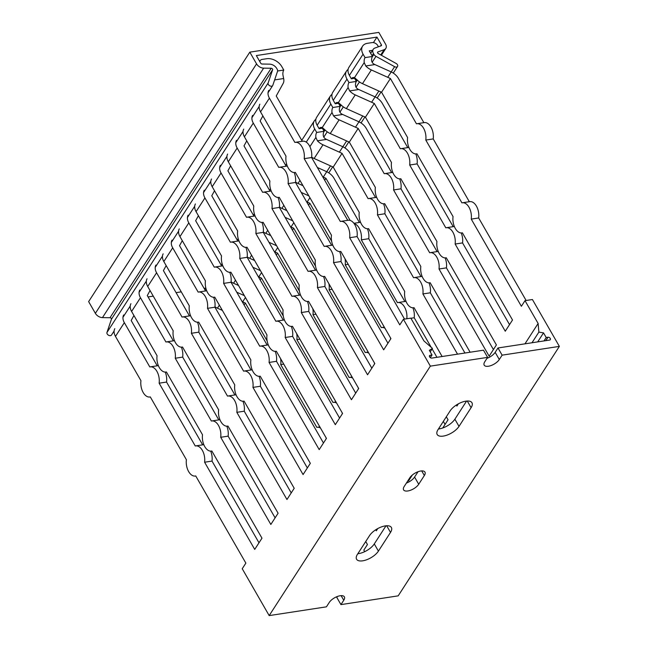 <?xml version="1.0" encoding="UTF-8"?>
<svg xmlns="http://www.w3.org/2000/svg" width="648" height="648" viewBox="0 0 648 648"><rect width="100%" height="100%" fill="white"/><g stroke="black" fill="none" stroke-linecap="round" stroke-linejoin="round"><path stroke-width="0.97" d="M130.92 303.726A12.085 8.165 32.9 0 0 131.593 311.437L157.059 355.728A12.085 7.088 -98.7 0 0 165.977 372.041A12.085 7.088 -98.7 0 0 166.398 371.96L202.516 434.768A12.085 7.088 -98.7 0 0 211.426 451.089A12.085 7.088 -98.7 0 0 211.847 451L261.978 538.18L254.721 549.399L204.598 462.226A12.085 7.088 -98.7 0 0 195.68 445.905A12.085 7.088 -98.7 0 0 195.259 445.994L159.141 383.187A12.085 7.088 -98.7 0 0 150.231 366.865A12.085 7.088 -98.7 0 0 149.81 366.946L124.343 322.664A12.085 8.165 -147.1 0 1 123.671 314.952M231.077 281.888A12.085 8.165 32.9 0 0 233.539 283.233L238.521 285.476M377.744 528.582L376.318 530.793L375.735 529.78M326.195 438.785A12.085 7.088 -98.7 0 0 326.025 437.651M320.476 428.004A12.085 7.088 -98.7 0 0 317.277 427.299A12.085 7.088 -98.7 0 0 316.856 427.388L280.738 364.573A12.085 7.088 -98.7 0 0 280.568 358.611M283.743 364.119L280.738 364.573M236.755 292.216L244.361 295.634M267.154 340.953L245.349 303.029L242.15 301.595M133.934 315.503L131.171 320.509L157.213 365.796M210.697 451.138A12.085 7.088 81.3 0 1 212.018 461.093L258.989 542.789M212.018 461.093L204.598 462.226M195.68 445.905L203.099 444.771A12.085 7.088 81.3 0 1 203.837 444.722M165.24 372.09A12.085 7.088 81.3 0 1 166.56 382.053L202.67 444.836M166.56 382.053L159.141 383.187M150.231 366.865L157.65 365.731A12.085 7.088 81.3 0 1 158.379 365.683M163.158 253.83A12.085 8.165 32.9 0 0 163.831 261.541L189.297 305.832A12.085 7.088 -98.7 0 0 198.215 322.153A12.085 7.088 -98.7 0 0 198.636 322.064L234.754 384.872A12.085 7.088 -98.7 0 0 243.664 401.193A12.085 7.088 -98.7 0 0 244.085 401.112L294.216 488.284L286.959 499.511L236.836 412.339A12.085 7.088 -98.7 0 0 227.918 396.017A12.085 7.088 -98.7 0 0 227.497 396.098L191.379 333.291A12.085 7.088 -98.7 0 0 182.469 316.969A12.085 7.088 -98.7 0 0 182.048 317.058L156.581 272.768A12.085 8.165 -147.1 0 1 155.909 265.056M263.315 231.992A12.085 8.165 32.9 0 0 265.769 233.345L270.759 235.58M412.371 474.992L408.556 480.897L408.2 480.281M358.433 388.889A12.085 7.088 -98.7 0 0 358.263 387.755M352.714 378.108A12.085 7.088 -98.7 0 0 349.515 377.403A12.085 7.088 -98.7 0 0 349.094 377.492L312.976 314.685A12.085 7.088 -98.7 0 0 312.806 308.715M315.973 314.223L312.976 314.685M268.993 242.32L276.599 245.738M299.392 291.057L277.587 253.141L274.388 251.699M166.172 265.607L163.409 270.613L189.451 315.9M242.927 401.242A12.085 7.088 81.3 0 1 244.247 411.197L291.227 492.901M244.247 411.197L236.836 412.339M227.918 396.017L235.337 394.875A12.085 7.088 81.3 0 1 236.066 394.834M197.478 322.202A12.085 7.088 81.3 0 1 198.798 332.157L234.9 394.948M198.798 332.157L191.379 333.291M182.469 316.969L189.888 315.835A12.085 7.088 81.3 0 1 190.617 315.787M195.396 203.942A12.085 8.165 32.9 0 0 196.069 211.653L221.535 255.936A12.085 7.088 -98.7 0 0 230.445 272.257A12.085 7.088 -98.7 0 0 230.866 272.168L266.984 334.984A12.085 7.088 -98.7 0 0 275.902 351.305A12.085 7.088 -98.7 0 0 276.323 351.216L326.446 438.388L319.197 449.615L269.066 362.443A12.085 7.088 -98.7 0 0 260.156 346.121A12.085 7.088 -98.7 0 0 259.735 346.21L223.617 283.395A12.085 7.088 -98.7 0 0 214.699 267.073A12.085 7.088 -98.7 0 0 214.277 267.162L188.811 222.871A12.085 8.165 -147.1 0 1 188.139 215.168M295.553 182.096A12.085 8.165 32.9 0 0 298.007 183.449L302.989 185.693M446.318 416.786L448.043 419.783L442.746 427.98M439.547 428.838L439.069 428.012M443.337 421.403L445.063 424.4M390.671 338.993A12.085 7.088 -98.7 0 0 390.493 337.867M384.953 328.22A12.085 7.088 -98.7 0 0 381.745 327.515A12.085 7.088 -98.7 0 0 381.324 327.596L345.206 264.789A12.085 7.088 -98.7 0 0 345.044 258.819M348.211 264.327L345.206 264.789M301.231 192.432L308.829 195.85M331.622 241.161L309.825 203.245L306.626 201.812M198.401 215.719L195.647 220.717L221.689 266.004M275.165 351.354A12.085 7.088 81.3 0 1 276.485 361.309L323.465 443.005M276.485 361.309L269.066 362.443M260.156 346.121L267.575 344.987A12.085 7.088 81.3 0 1 268.304 344.939M229.716 272.306A12.085 7.088 81.3 0 1 231.036 282.261L267.138 345.052M231.036 282.261L223.617 283.395M214.699 267.073L222.118 265.939A12.085 7.088 81.3 0 1 222.855 265.891M323.036 128.11L319.124 128.701A6.043 3.548 81.3 0 1 320.906 127.421A6.043 3.548 81.3 0 1 322.202 127.616L324.664 129.584A12.085 8.165 32.9 0 0 330.245 133.553L349.312 142.131L375.362 187.434A12.085 7.088 -98.7 0 0 384.28 203.756A12.085 7.088 -98.7 0 0 384.701 203.666L420.819 266.482A12.085 7.088 -98.7 0 0 429.729 282.803A12.085 7.088 -98.7 0 0 430.15 282.714L470.124 352.229M227.634 154.046A12.085 8.165 32.9 0 0 228.307 161.757L253.773 206.048A12.085 7.088 -98.7 0 0 262.683 222.369A12.085 7.088 -98.7 0 0 263.104 222.28L299.222 285.088A12.085 7.088 -98.7 0 0 308.14 301.409A12.085 7.088 -98.7 0 0 308.561 301.32L358.684 388.5L351.435 399.727L301.304 312.547A12.085 7.088 -98.7 0 0 292.394 296.225A12.085 7.088 -98.7 0 0 291.973 296.314L255.855 233.507A12.085 7.088 -98.7 0 0 246.937 217.185A12.085 7.088 -98.7 0 0 246.515 217.274L221.049 172.984A12.085 8.165 -147.1 0 1 220.377 165.272M457.529 354.156L422.901 293.941A12.085 7.088 -98.7 0 0 413.983 277.619A12.085 7.088 -98.7 0 0 413.562 277.709L377.444 214.893A12.085 7.088 -98.7 0 0 368.534 198.572A12.085 7.088 -98.7 0 0 368.113 198.661L342.055 153.357L322.996 144.779A12.085 8.165 -147.1 0 1 317.407 140.81L315.868 137.425A6.043 3.548 81.3 0 1 316.71 132.443L314.734 129.009A12.085 8.165 -147.1 0 1 314.256 120.974A12.085 8.165 -147.1 0 1 315.851 119.345M429 282.852A12.085 7.088 81.3 0 1 430.321 292.807L464.948 353.022M430.321 292.807L422.901 293.941M413.983 277.619L421.403 276.485A12.085 7.088 81.3 0 1 422.14 276.437M383.543 203.804A12.085 7.088 81.3 0 1 384.863 213.759L420.973 276.55M384.863 213.759L377.444 214.893M338.459 103.267L340.241 106.361L332.829 107.503L330.853 104.061A12.085 8.165 -147.1 0 1 330.375 96.026L316.678 117.231A12.085 8.165 32.9 0 0 317.147 125.267L319.124 128.701M368.534 198.572L375.953 197.438A12.085 7.088 81.3 0 1 376.682 197.389M342.857 146.764A12.085 8.165 -147.1 0 1 350.066 153.236L375.516 197.502M322.348 128.215L324.13 131.309A6.043 3.548 -98.7 0 0 323.239 134.152C323.077 136.396 323.976 138.056 325.952 139.15L342.476 146.586M230.639 165.823L227.885 170.829L253.927 216.116M324.13 131.309L316.71 132.443M307.403 301.458A12.085 7.088 81.3 0 1 308.723 311.413L355.703 393.117M308.723 311.413L301.304 312.547M292.394 296.225L299.813 295.091A12.085 7.088 81.3 0 1 300.542 295.043M261.954 222.41A12.085 7.088 81.3 0 1 263.274 232.373L299.376 295.156M263.274 232.373L255.855 233.507M246.937 217.185L254.356 216.051A12.085 7.088 81.3 0 1 255.093 216.003M339.155 103.162L335.243 103.761A6.043 3.548 81.3 0 1 337.025 102.473A6.043 3.548 81.3 0 1 338.321 102.668L340.783 104.636A12.085 8.165 32.9 0 0 346.364 108.613L365.432 117.183L391.481 162.486A12.085 7.088 -98.7 0 0 400.399 178.808A12.085 7.088 -98.7 0 0 400.82 178.727L436.938 241.534A12.085 7.088 -98.7 0 0 445.848 257.855A12.085 7.088 -98.7 0 0 446.27 257.766L496.4 344.939L489.143 356.165L439.02 268.993A12.085 7.088 -98.7 0 0 430.102 252.671A12.085 7.088 -98.7 0 0 429.681 252.761L393.563 189.953A12.085 7.088 -98.7 0 0 384.653 173.632A12.085 7.088 -98.7 0 0 384.232 173.713L358.174 128.409L339.106 119.831A12.085 8.165 -147.1 0 1 333.526 115.862L331.987 112.477A6.043 3.548 81.3 0 1 332.829 107.503M243.745 129.098A12.085 8.165 32.9 0 0 244.418 136.809L269.892 181.1A12.085 7.088 -98.7 0 0 278.802 197.421A12.085 7.088 -98.7 0 0 279.223 197.332L315.341 260.14A12.085 7.088 -98.7 0 0 324.251 276.461A12.085 7.088 -98.7 0 0 324.672 276.38L374.803 363.552L367.554 374.779L317.423 287.607A12.085 7.088 -98.7 0 0 308.513 271.285A12.085 7.088 -98.7 0 0 308.092 271.366L271.974 208.559A12.085 7.088 -98.7 0 0 263.056 192.237A12.085 7.088 -98.7 0 0 262.634 192.326L237.168 148.036A12.085 8.165 -147.1 0 1 236.496 140.324M445.111 257.904A12.085 7.088 81.3 0 1 446.432 267.859L493.411 349.556M446.432 267.859L439.02 268.993M430.102 252.671L437.522 251.537A12.085 7.088 81.3 0 1 438.259 251.489M399.662 178.856A12.085 7.088 81.3 0 1 400.982 188.811L437.084 251.602M400.982 188.811L393.563 189.953M355.274 78.214L351.362 78.813A6.043 3.548 81.3 0 1 353.144 77.525A6.043 3.548 81.3 0 1 354.44 77.72L356.902 79.688A12.085 8.165 32.9 0 0 362.483 83.665L381.551 92.235L407.6 137.546A12.085 7.088 -98.7 0 0 416.51 153.868A12.085 7.088 -98.7 0 0 416.939 153.779L453.049 216.586A12.085 7.088 -98.7 0 0 461.967 232.907A12.085 7.088 -98.7 0 0 462.389 232.818L512.511 319.999L505.262 331.225L455.139 244.045A12.085 7.088 -98.7 0 0 446.221 227.723A12.085 7.088 -98.7 0 0 445.8 227.813L409.682 165.005A12.085 7.088 -98.7 0 0 400.772 148.684A12.085 7.088 -98.7 0 0 400.351 148.773L374.293 103.461L355.226 94.892A12.085 8.165 -147.1 0 1 349.645 90.914L348.098 87.529A6.043 3.548 81.3 0 1 348.948 82.555L346.972 79.113A12.085 8.165 -147.1 0 1 346.494 71.078L332.797 92.283A12.085 8.165 32.9 0 0 333.266 100.319L335.243 103.761M384.653 173.632L392.072 172.489A12.085 7.088 81.3 0 1 392.801 172.449M358.976 121.816A12.085 8.165 -147.1 0 1 366.177 128.288L391.635 172.562M340.241 106.361A6.043 3.548 -98.7 0 0 339.358 109.204C339.188 111.448 340.095 113.117 342.071 114.202L358.595 121.638M246.758 140.875L243.996 145.881L270.038 191.168M330.375 96.026A12.085 8.165 -147.1 0 1 331.97 94.397M323.522 276.51A12.085 7.088 81.3 0 1 324.842 286.465L371.822 368.169M324.842 286.465L317.423 287.607M308.513 271.285L315.924 270.143A12.085 7.088 81.3 0 1 316.661 270.103M278.065 197.47A12.085 7.088 81.3 0 1 279.385 207.425L315.495 270.216M279.385 207.425L271.974 208.559M263.056 192.237L270.475 191.103A12.085 7.088 81.3 0 1 271.212 191.055M311.672 157.156A12.085 8.165 32.9 0 0 314.126 158.501L333.194 167.071L359.243 212.382A12.085 7.088 -98.7 0 0 368.161 228.704A12.085 7.088 -98.7 0 0 368.582 228.614L404.7 291.43A12.085 7.088 -98.7 0 0 413.61 307.751A12.085 7.088 -98.7 0 0 414.031 307.662L442.13 356.513M211.515 178.994A12.085 8.165 32.9 0 0 212.188 186.705L237.654 230.988A12.085 7.088 -98.7 0 0 246.564 247.309A12.085 7.088 -98.7 0 0 246.985 247.228L283.103 310.036A12.085 7.088 -98.7 0 0 292.021 326.357A12.085 7.088 -98.7 0 0 292.442 326.268L342.565 413.44L335.316 424.667L285.185 337.495A12.085 7.088 -98.7 0 0 276.275 321.173A12.085 7.088 -98.7 0 0 275.854 321.262L239.736 258.455A12.085 7.088 -98.7 0 0 230.818 242.133A12.085 7.088 -98.7 0 0 230.396 242.214L204.93 197.932A12.085 8.165 -147.1 0 1 204.258 190.22M458.339 403.85L456.905 406.061L456.322 405.049M412.881 307.792A12.085 7.088 81.3 0 1 414.202 317.755L431.179 347.288M432.111 348.899L436.946 357.307M414.202 317.755L410.905 318.257M406.798 318.751A12.085 7.088 -98.7 0 0 397.864 302.567A12.085 7.088 -98.7 0 0 397.443 302.656L361.325 239.841A12.085 7.088 -98.7 0 0 354.116 223.609M397.864 302.567L405.284 301.433A12.085 7.088 81.3 0 1 406.021 301.385M367.424 228.752A12.085 7.088 81.3 0 1 368.744 238.707L404.854 301.498M368.744 238.707L361.325 239.841M353.889 223.293L359.834 222.386A12.085 7.088 81.3 0 1 360.563 222.337M326.738 171.712A12.085 8.165 -147.1 0 1 333.947 178.184L359.397 222.45M317.35 167.484L326.357 171.534M350.155 220.417L325.936 178.297L322.745 176.864M214.52 190.771L211.766 195.777L237.808 241.064M291.284 326.406A12.085 7.088 81.3 0 1 292.604 336.361L339.584 418.057M292.604 336.361L285.185 337.495M276.275 321.173L283.694 320.039A12.085 7.088 81.3 0 1 284.423 319.991M245.835 247.358A12.085 7.088 81.3 0 1 247.155 257.313L283.257 320.104M247.155 257.313L239.736 258.455M230.818 242.133L238.237 240.991A12.085 7.088 81.3 0 1 238.974 240.951M179.277 228.89A12.085 8.165 32.9 0 0 179.95 236.593L205.416 280.884A12.085 7.088 -98.7 0 0 214.326 297.205A12.085 7.088 -98.7 0 0 214.747 297.116L250.865 359.932A12.085 7.088 -98.7 0 0 259.783 376.253A12.085 7.088 -98.7 0 0 260.204 376.164L310.327 463.336L303.078 474.563L252.947 387.391A12.085 7.088 -98.7 0 0 244.037 371.069A12.085 7.088 -98.7 0 0 243.616 371.158L207.498 308.343A12.085 7.088 -98.7 0 0 198.588 292.021A12.085 7.088 -98.7 0 0 198.167 292.11L172.692 247.82A12.085 8.165 -147.1 0 1 172.02 240.116M279.434 207.044A12.085 8.165 32.9 0 0 281.888 208.397L286.87 210.632M374.552 363.941A12.085 7.088 -98.7 0 0 374.382 362.815M368.834 353.168A12.085 7.088 -98.7 0 0 365.634 352.455A12.085 7.088 -98.7 0 0 365.213 352.544L329.095 289.737A12.085 7.088 -98.7 0 0 328.925 283.767M332.092 289.275L329.095 289.737M285.112 217.372L292.718 220.79M315.503 266.109L293.706 228.193L290.507 226.751M182.291 240.659L179.528 245.665L205.57 290.952M259.046 376.294A12.085 7.088 81.3 0 1 260.366 386.257L307.346 467.953M260.366 386.257L252.947 387.391M244.037 371.069L251.456 369.935A12.085 7.088 81.3 0 1 252.185 369.887M213.597 297.254A12.085 7.088 81.3 0 1 214.917 307.209L251.019 370M214.917 307.209L207.498 308.343M198.588 292.021L205.999 290.887A12.085 7.088 81.3 0 1 206.736 290.839M147.039 278.778A12.085 8.165 32.9 0 0 147.712 286.489L173.178 330.78A12.085 7.088 -98.7 0 0 182.096 347.101A12.085 7.088 -98.7 0 0 182.517 347.012L218.635 409.82A12.085 7.088 -98.7 0 0 227.545 426.141A12.085 7.088 -98.7 0 0 227.966 426.06L278.097 513.232L270.84 524.459L220.717 437.279A12.085 7.088 -98.7 0 0 211.799 420.957A12.085 7.088 -98.7 0 0 211.378 421.046L175.26 358.239A12.085 7.088 -98.7 0 0 166.35 341.917A12.085 7.088 -98.7 0 0 165.929 342.006L140.462 297.716A12.085 8.165 -147.1 0 1 139.79 290.004M247.196 256.94A12.085 8.165 32.9 0 0 249.658 258.285L254.64 260.528M342.314 413.837A12.085 7.088 -98.7 0 0 342.144 412.703M336.596 403.056A12.085 7.088 -98.7 0 0 333.396 402.351A12.085 7.088 -98.7 0 0 332.975 402.44L296.857 339.625A12.085 7.088 -98.7 0 0 296.687 333.663M299.854 339.171L296.857 339.625M252.874 267.268L260.48 270.686M283.273 316.005L261.468 278.089L258.269 276.647M150.053 290.555L147.29 295.561L173.332 340.848M226.816 426.19A12.085 7.088 81.3 0 1 228.128 436.145L275.108 517.849M228.128 436.145L220.717 437.279M211.799 420.957L219.218 419.823A12.085 7.088 81.3 0 1 219.956 419.783M181.359 347.142A12.085 7.088 81.3 0 1 182.679 357.105L218.789 419.888M182.679 357.105L175.26 358.239M166.35 341.917L173.769 340.783A12.085 7.088 81.3 0 1 174.498 340.735M365.731 541.517L367.448 544.514L363.828 550.128L364.703 551.659M114.801 328.674A12.085 8.165 32.9 0 0 115.474 336.385L140.94 380.668A12.085 7.088 -98.7 0 0 149.858 396.989A12.085 7.088 -98.7 0 0 150.279 396.908L186.397 459.716A12.085 7.088 -98.7 0 0 195.307 476.037A12.085 7.088 -98.7 0 0 195.728 475.948L245.859 563.12L242.231 568.733L269.179 615.6L430.361 366.136L487.612 357.372L483.481 350.187L431.876 358.085A1.814 1.223 -147.1 0 1 429.948 357.34A1.814 1.223 -147.1 0 1 429.543 355.695A1.814 1.223 -147.1 0 1 430.256 355.274L432.03 354.999L429.357 350.349L432.443 348.389L423.946 340.945L410.832 318.136L403.412 319.27L430.361 366.136M214.966 306.828A12.085 8.165 32.9 0 0 217.42 308.181L222.402 310.424M403.412 319.27L399.784 324.883L349.661 237.711A12.085 7.088 -98.7 0 0 340.743 221.389A12.085 7.088 -98.7 0 0 340.322 221.478L304.204 158.663A12.085 7.088 -98.7 0 0 295.294 142.341A12.085 7.088 -98.7 0 0 294.872 142.43L269.406 98.14A12.085 8.165 -147.1 0 1 268.734 90.437M259.864 104.158A12.085 8.165 32.9 0 0 260.536 111.861L286.003 156.152A12.085 7.088 -98.7 0 0 294.921 172.473A12.085 7.088 -98.7 0 0 295.342 172.384L331.46 235.2A12.085 7.088 -98.7 0 0 340.37 251.521A12.085 7.088 -98.7 0 0 340.791 251.432L390.922 338.604L383.665 349.831L333.542 262.659A12.085 7.088 -98.7 0 0 324.624 246.337A12.085 7.088 -98.7 0 0 324.203 246.418L288.085 183.611A12.085 7.088 -98.7 0 0 279.175 167.289A12.085 7.088 -98.7 0 0 278.753 167.378L253.287 123.088A12.085 8.165 -147.1 0 1 252.615 115.376M262.877 115.927L260.115 120.933L286.157 166.22M269.179 615.6L326.43 606.836L329.249 602.47A9.064 4.05 -29.9 0 1 337.365 596.492A9.064 4.05 -29.9 0 1 344.363 596.84A9.064 4.05 -29.9 0 1 343.764 600.25L340.945 604.616L398.188 595.852L559.37 346.388L502.127 355.153L499.3 359.519A9.064 4.05 -29.9 0 1 491.192 365.496A9.064 4.05 -29.9 0 1 484.186 365.148A9.064 4.05 -29.9 0 1 484.793 361.738L487.612 357.372M340.945 604.616L336.814 597.432L337.43 596.468M244.094 304.973L245.349 303.029M524.961 343.837L538.124 323.465L525.01 300.664L521.381 306.277L471.25 219.105A12.085 7.088 -98.7 0 0 462.34 202.784A12.085 7.088 -98.7 0 0 461.919 202.864L425.801 140.057A12.085 7.088 -98.7 0 0 416.891 123.736A12.085 7.088 -98.7 0 0 416.462 123.825L390.412 78.513L371.345 69.944A12.085 8.165 -147.1 0 1 365.764 65.966L364.216 62.581A6.043 3.548 81.3 0 1 365.059 57.607L363.083 54.173A12.085 8.165 -147.1 0 1 362.613 46.13A12.085 8.165 -147.1 0 1 367.376 43.319L372.049 42.598A4.633 3.127 -147.1 0 1 378.294 46.818M381.551 92.235L390.412 78.513M365.432 117.183L374.293 103.461M349.312 142.131L358.174 128.409M333.194 167.071L342.055 153.357M324.689 180.241L325.936 178.297M308.57 205.189L309.825 203.245M292.451 230.137L293.706 228.193M276.332 255.085L277.587 253.141M260.213 280.025L261.468 278.089M375.095 96.868A12.085 8.165 -147.1 0 1 382.296 103.348L407.754 147.614M354.578 78.319L356.36 81.421A6.043 3.548 -98.7 0 0 355.477 84.256C355.307 86.5 356.214 88.168 358.19 89.254L374.714 96.698M346.494 71.078A12.085 8.165 -147.1 0 1 348.089 69.458M461.23 232.956A12.085 7.088 81.3 0 1 462.55 242.911L509.531 324.616M462.55 242.911L455.139 244.045M446.221 227.723L453.64 226.589A12.085 7.088 81.3 0 1 454.37 226.541M415.781 153.908A12.085 7.088 81.3 0 1 417.101 163.871L453.203 226.654M417.101 163.871L409.682 165.005M400.772 148.684L408.183 147.55A12.085 7.088 81.3 0 1 408.92 147.501M362.613 46.13L348.908 67.335A12.085 8.165 32.9 0 0 349.385 75.371L351.362 78.813M356.36 81.421L348.948 82.555M339.641 251.562A12.085 7.088 81.3 0 1 340.961 261.525L387.941 343.221M340.961 261.525L333.542 262.659M324.624 246.337L332.043 245.203A12.085 7.088 81.3 0 1 332.78 245.155M294.184 172.522A12.085 7.088 81.3 0 1 295.504 182.477L331.614 245.268M295.504 182.477L288.085 183.611M279.175 167.289L286.594 166.155A12.085 7.088 81.3 0 1 287.323 166.107M372.811 50.301L369.247 50.844L372.479 56.473L365.059 57.607M259.889 61.738A4.633 3.127 -147.1 0 1 260.245 60.515A4.633 3.127 -147.1 0 1 262.067 59.43L266.741 58.717A12.085 8.165 -147.1 0 1 281.807 66.606L283.784 70.049L277.595 70.997M559.37 346.388L532.421 299.53L525.01 300.664M372.479 56.473A6.043 3.548 -98.7 0 0 371.596 59.308C371.426 61.552 372.333 63.221 374.309 64.306L390.833 71.75M274.784 79.461L275.165 78.335M283.784 70.049A6.043 3.548 -98.7 0 0 282.941 75.022L283.638 78.538A12.085 8.165 -147.1 0 1 283.16 83.438L276.234 95.985L302.276 141.272M462.34 202.784L469.76 201.641A12.085 7.088 81.3 0 1 478.67 217.963L526.127 300.494M478.67 217.963L471.25 219.105M391.214 71.928A12.085 8.165 -147.1 0 1 398.415 78.4L423.873 122.666M416.891 123.736L424.302 122.602A12.085 7.088 81.3 0 1 433.22 138.923L469.322 201.714M433.22 138.923L425.801 140.057M295.294 142.341L302.713 141.207A12.085 7.088 81.3 0 1 311.623 157.529L304.204 158.663M311.623 157.529L347.733 220.32M340.743 221.389L348.162 220.255A12.085 7.088 81.3 0 1 357.08 236.577L349.661 237.711M357.08 236.577L404.53 319.1M486.988 358.336A9.064 4.05 150.1 0 0 495.169 352.334L497.988 347.968L549.593 340.07A1.814 1.223 32.9 0 0 550.314 339.649A1.814 1.223 32.9 0 0 549.909 338.005A1.814 1.223 32.9 0 0 547.981 337.26L546.207 337.527L543.526 332.878L538.877 332.1L538.124 323.465M497.988 347.968L502.127 355.153M438.048 429.592L450.133 410.881A13.09 5.848 -29.9 0 1 461.854 402.238A13.09 5.848 -29.9 0 1 471.963 402.748A13.09 5.848 -29.9 0 1 471.096 407.673L459.011 426.376A13.09 5.848 -29.9 0 1 447.29 435.019A13.09 5.848 -29.9 0 1 437.181 434.508A13.09 5.848 -29.9 0 1 438.048 429.592M438.429 429A13.09 5.848 150.1 0 0 454.88 419.191L466.584 401.072M357.453 554.324L369.546 535.613A13.09 5.848 -29.9 0 1 381.267 526.97A13.09 5.848 -29.9 0 1 391.376 527.48A13.09 5.848 -29.9 0 1 390.509 532.405L378.416 551.116A13.09 5.848 -29.9 0 1 366.695 559.75A13.09 5.848 -29.9 0 1 356.586 559.24A13.09 5.848 -29.9 0 1 357.453 554.324M357.834 553.732A13.09 5.848 150.1 0 0 374.285 543.923L385.997 525.803M404.198 486.47L409.844 477.738A9.064 4.05 -29.9 0 1 417.952 471.76A9.064 4.05 -29.9 0 1 424.958 472.109A9.064 4.05 -29.9 0 1 424.351 475.519L418.713 484.25A9.064 4.05 -29.9 0 1 410.597 490.228A9.064 4.05 -29.9 0 1 403.599 489.88A9.064 4.05 -29.9 0 1 404.198 486.47M406.393 483.068A9.064 4.05 150.1 0 0 414.582 477.066L418.025 471.736M430.321 357.656L432.03 354.999M430.215 351.84L432.443 348.389M544.012 340.921L546.207 337.527M537.702 341.885L543.526 332.878M531.984 342.768L538.877 332.1M249.812 52.148L256.551 63.868A6.448 4.358 32.9 0 0 263.647 68.137L271.188 68.259A1.207 0.818 -147.1 0 1 272.63 69.741L268.142 83.009A2.616 1.766 32.9 0 0 269.706 85.763A2.616 1.766 32.9 0 0 272.67 85.585A2.616 1.766 32.9 0 0 272.808 85.317L277.498 71.426A4.026 2.722 32.9 0 0 277.142 69.158L276.712 68.421A6.448 4.358 32.9 0 0 269.617 64.152L262.076 64.031A1.207 0.818 -147.1 0 1 260.747 63.229L256.341 55.566L376.966 37.106L381.372 44.769A1.207 0.818 32.9 0 1 381.105 45.814L374.909 48.041A6.448 4.358 -147.1 0 0 373.224 49.329A6.448 4.358 -147.1 0 0 373.475 53.614L373.896 54.351A4.026 2.722 -147.1 0 0 375.986 56.352L394.608 66.671A2.616 1.766 -147.1 0 0 397.54 66.477A2.616 1.766 -147.1 0 0 396.082 63.431L378.294 53.573A1.207 0.818 32.9 0 1 377.938 51.929L384.126 49.702A6.448 4.358 -147.1 0 0 385.819 48.414A6.448 4.358 -147.1 0 0 385.56 44.129L378.821 32.4L249.812 52.148L88.63 301.612L95.369 313.332A6.448 4.358 32.9 0 0 102.465 317.609L110.006 317.731A1.207 0.818 -147.1 0 1 111.448 319.205L106.961 332.481A2.616 1.766 32.9 0 0 108.524 335.227A2.616 1.766 32.9 0 0 111.497 335.048L114.105 331.007M373.402 42.614L376.966 37.106M205.845 288.093L204.079 288.36M181.262 291.851L176.078 292.645M153.26 296.136L148.076 296.93M326.527 139.417L317.407 140.81M342.646 114.469L333.526 115.862M115.474 336.385L124.343 322.664M260.536 111.861L269.406 98.14M244.418 136.809L253.287 123.088M228.307 161.757L237.168 148.036M212.188 186.705L221.049 172.984M196.069 211.653L204.93 197.932M179.95 236.593L188.811 222.871M163.831 261.541L172.692 247.82M147.712 286.489L156.581 272.768M131.593 311.437L140.462 297.716M217.42 308.181L219.372 305.159M249.658 258.285L251.61 255.263M281.888 208.397L283.848 205.367M314.126 158.501L322.996 144.779M346.364 108.613L355.226 94.892M330.245 133.553L339.106 119.831M298.007 183.449L299.967 180.428M265.769 233.345L267.729 230.315M309.898 146.659L315.868 137.425M338.321 102.668L348.098 87.529M322.202 127.616L331.987 112.477M333.266 100.319L346.972 79.113M306.253 142.131L314.734 129.009M317.147 125.267L330.853 104.061M358.757 89.521L349.645 90.914M374.876 64.573L365.764 65.966M283.638 78.538L274.631 79.915M233.539 283.233L235.491 280.211M459.011 426.376L454.88 419.191M471.096 407.673L467.273 401.023M499.3 359.519L495.169 352.334M378.416 551.116L374.285 543.923M390.509 532.405L386.686 525.755M343.764 600.25L341.115 595.65M424.351 475.519L421.71 470.918M418.713 484.25L414.582 477.066M429.454 356.522L430.256 355.274M545.786 340.654L547.981 337.26M362.483 83.665L371.345 69.944M354.44 77.72L364.216 62.581M349.385 75.371L363.083 54.173M95.369 313.332L256.551 63.868M102.465 317.609L263.647 68.137M110.006 317.731L271.188 68.259M111.448 319.205L272.63 69.741M106.961 332.481L268.142 83.009M380.749 54.934L384.126 49.702M377.525 52.553L377.938 51.929M242.668 301.83L245.446 297.529M258.787 276.882L261.565 272.581M274.906 251.934L277.684 247.633M291.025 226.986L293.803 222.685M307.144 202.038L309.922 197.737M323.263 177.098L330.512 165.872M339.382 152.15L346.631 140.924M355.493 127.202L362.75 115.976M371.612 102.254L378.869 91.028M387.731 77.306L394.608 66.671M323.798 137.133L327.224 131.819M339.916 112.185L343.343 106.871M356.036 87.237L359.462 81.932M372.155 62.289L375.986 56.352M323.838 131.836L325.037 129.973M339.957 106.888L341.156 105.025M356.076 81.94L357.275 80.077M372.195 56.992L373.896 54.351M323.725 130.613L324.502 129.414M339.844 105.665L340.621 104.466M355.963 80.717L356.732 79.518M372.082 55.768L373.475 53.614M380.57 46L381.372 44.769M166.406 371.976L165.977 372.041M319.845 426.902L317.277 427.299M211.864 451.024L211.426 451.089M198.644 322.088L198.215 322.153M352.083 377.014L349.515 377.403M244.094 401.128L243.664 401.193M230.882 272.192L230.445 272.257M384.321 327.119L381.745 327.515M276.332 351.24L275.902 351.305M384.709 203.691L384.28 203.756M263.12 222.296L262.683 222.369M430.167 282.739L429.729 282.803M308.57 301.344L308.14 301.409M400.829 178.743L400.399 178.808M279.239 197.357L278.802 197.421M446.286 257.791L445.848 257.855M324.689 276.396L324.251 276.461M368.591 228.639L368.161 228.704M247.001 247.244L246.564 247.309M414.048 307.679L413.61 307.751M292.451 326.292L292.021 326.357M214.763 297.14L214.326 297.205M368.202 352.067L365.634 352.455M260.213 376.18L259.783 376.253M182.525 347.028L182.096 347.101M335.964 401.963L333.396 402.351M227.983 426.076L227.545 426.141M195.745 475.972L195.307 476.037M150.287 396.924L149.858 396.989M301.741 140.341L314.256 120.974M269.503 190.237L270.443 188.787M285.622 165.289L286.562 163.839M237.265 240.125L238.205 238.683M253.384 215.185L254.324 213.735M205.035 290.021L205.967 288.571M462.397 232.843L461.967 232.907M340.808 251.448L340.37 251.521M416.948 153.795L416.51 153.868M295.35 172.409L294.921 172.473M221.146 265.072L222.086 263.623M260.245 60.515L259.678 61.382M272.67 85.585L268.037 92.769M259.168 106.491L251.918 117.717M243.049 131.431L235.799 142.657M226.93 156.379L219.68 167.605M210.811 181.327L203.561 192.553M194.692 206.275L187.442 217.501M178.581 231.223L171.323 242.449M162.462 256.171L155.204 267.389M146.343 281.111L139.085 292.337M130.224 306.059L122.966 317.285M381.38 55.283L385.819 48.414M328.795 172.87L332.691 166.852M344.914 147.922L348.81 141.904M361.033 122.982L364.929 116.956M377.152 98.034L381.04 92.008M393.271 73.086L397.54 66.477M370.656 53.298L373.224 49.329"/></g></svg>
